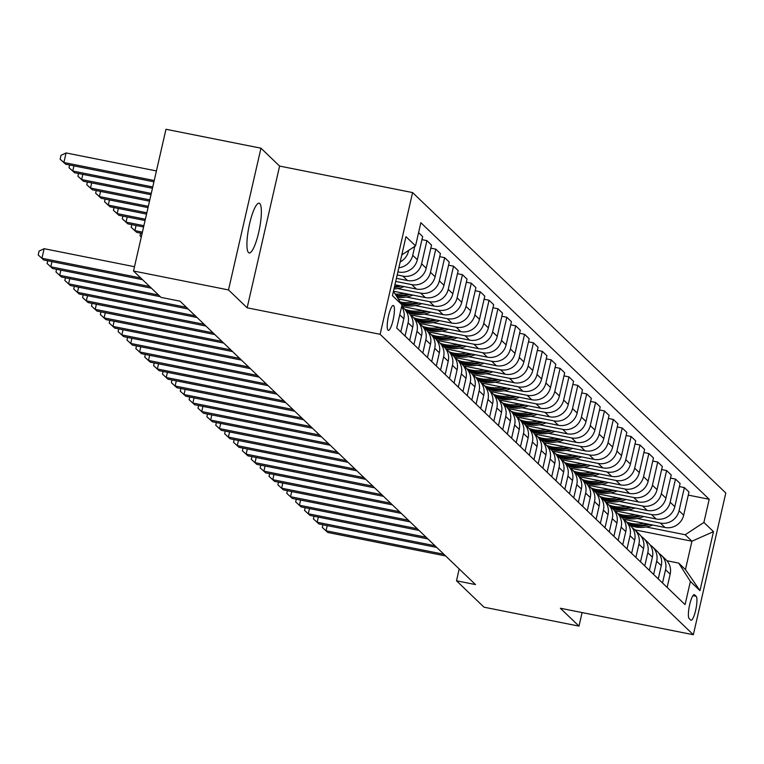 <?xml version="1.0" encoding="UTF-8"?>
<svg xmlns="http://www.w3.org/2000/svg" width="764" height="764" viewBox="0 0 764 764"><rect width="100%" height="100%" fill="white"/><g stroke="black" fill="none" stroke-linecap="round" stroke-linejoin="round"><path stroke-width="1.15" d="M248.529 252.597A25.365 5.358 101.3 0 0 249.188 252.96A25.365 5.358 101.3 0 0 259.053 230.795A25.365 5.358 101.3 0 0 259.76 203.568A25.365 5.358 101.3 0 0 259.101 203.205A25.365 5.358 101.3 0 0 249.236 225.38A25.365 5.358 101.3 0 0 248.529 252.597M388.007 330.182A12.682 2.684 101.3 0 0 388.332 330.363A12.682 2.684 101.3 0 0 393.269 319.276A12.682 2.684 101.3 0 0 393.622 305.667A12.682 2.684 101.3 0 0 393.288 305.485A12.682 2.684 101.3 0 0 388.36 316.573A12.682 2.684 101.3 0 0 388.007 330.182M260.963 148.197L228.503 289.928L247.144 307.806L279.605 166.075L260.963 148.197L165.969 129.269L133.509 271L161.032 297.397L180.027 301.178L475.485 584.575L456.49 580.793L484.004 607.189L578.997 626.117L582.101 612.566M279.605 166.075L412.589 192.576L725.8 493L693.34 634.731L380.128 334.307L412.589 192.576M696.157 596.321L694.6 594.831A12.291 2.598 101.3 0 0 694.275 594.65A12.291 2.598 101.3 0 0 689.5 605.394A12.291 2.598 101.3 0 0 689.157 618.573L690.723 620.072A12.291 2.598 101.3 0 0 691.038 620.253A12.291 2.598 101.3 0 0 695.823 609.51A12.291 2.598 101.3 0 0 696.157 596.321L692.9 595.681M703.892 522.452L713.481 531.649L699.977 590.639L690.389 581.442L678.699 563.097L685.442 569.562L691.936 541.218L685.184 534.743L703.892 522.452L709.202 499.274L420.849 222.696L415.549 245.865L401.778 254.918M393.431 291.351L402.036 304.855L396.726 328.033L685.079 604.62L690.389 581.442M402.036 304.855L392.448 295.658L405.961 236.668L415.549 245.865M228.503 289.928L133.509 271M247.144 307.806L380.128 334.307M693.34 634.731L560.356 608.239L578.997 626.117M459.202 568.951L456.49 580.793M634.798 529.834L691.936 541.218L713.481 531.649M678.699 563.097L666.934 560.747M646.115 526.959L685.184 534.743M623.338 519.186L664.966 527.475A15.853 15.356 -46.2 0 0 683.675 515.184L688.985 492.006L684.372 487.585L679.397 486.592M637.243 518.441L660.354 523.053A15.853 15.356 -46.2 0 0 679.062 510.753L684.372 487.585M614.457 510.667L656.095 518.966A15.853 15.356 -46.2 0 0 674.803 506.666L680.103 483.497L675.491 479.066L670.515 478.073M628.361 509.932L651.472 514.535A15.853 15.356 -46.2 0 0 670.181 502.244L675.491 479.066M605.585 502.149L647.213 510.447A15.853 15.356 -46.2 0 0 665.921 498.157L671.231 474.979L666.609 470.548L661.643 469.564M619.48 501.413L642.6 506.016A15.853 15.356 -46.2 0 0 661.309 493.725L666.609 470.548M596.703 493.639L638.332 501.929A15.853 15.356 -46.2 0 0 657.04 489.638L662.35 466.46L657.737 462.039L652.762 461.045M610.608 492.895L633.719 497.507A15.853 15.356 -46.2 0 0 652.427 485.207L657.737 462.039M587.822 485.121L629.46 493.42A15.853 15.356 -46.2 0 0 648.168 481.119L653.468 457.951L648.856 453.52L643.89 452.527M601.726 484.386L624.837 488.989A15.853 15.356 -46.2 0 0 643.546 476.698L648.856 453.52M578.95 476.602L620.578 484.901A15.853 15.356 -46.2 0 0 639.287 472.61L644.596 449.433L639.974 445.001L635.008 444.018M592.854 475.867L615.965 480.47A15.853 15.356 -46.2 0 0 634.674 468.179L639.974 445.001M570.068 468.093L611.706 476.383A15.853 15.356 -46.2 0 0 630.405 464.092L635.715 440.914L631.102 436.492L626.127 435.499M583.973 467.348L607.084 471.961A15.853 15.356 -46.2 0 0 625.792 459.661L631.102 436.492M561.196 459.575L602.825 467.874A15.853 15.356 -46.2 0 0 621.533 455.573L626.843 432.405L622.221 427.974L617.255 426.981M575.091 458.839L598.212 463.442A15.853 15.356 -46.2 0 0 616.911 451.152L622.221 427.974M552.315 451.056L593.943 459.355A15.853 15.356 -46.2 0 0 612.652 447.064L617.961 423.886L613.349 419.455L608.373 418.471M566.219 450.321L589.331 454.924A15.853 15.356 -46.2 0 0 608.039 442.633L613.349 419.455M543.433 442.547L585.071 450.836A15.853 15.356 -46.2 0 0 603.78 438.546L609.08 415.368L604.467 410.946L599.501 409.953M557.338 441.802L580.449 446.415A15.853 15.356 -46.2 0 0 599.157 434.114L604.467 410.946M534.561 434.028L576.19 442.327A15.853 15.356 -46.2 0 0 594.898 430.027L600.208 406.859L595.586 402.427L590.62 401.434M548.456 433.293L571.577 437.896A15.853 15.356 -46.2 0 0 590.285 425.605L595.586 402.427M525.68 425.51L567.308 433.809A15.853 15.356 -46.2 0 0 586.017 421.518L591.326 398.34L586.714 393.909L581.738 392.916M539.585 424.774L562.696 429.378A15.853 15.356 -46.2 0 0 581.404 417.087L586.714 393.909M516.798 417.001L558.436 425.29A15.853 15.356 -46.2 0 0 577.145 412.999L582.454 389.821L577.832 385.4L572.866 384.407M530.703 416.256L553.814 420.868A15.853 15.356 -46.2 0 0 572.522 408.568L577.832 385.4M507.926 408.482L549.555 416.781A15.853 15.356 -46.2 0 0 568.263 404.481L573.573 381.312L568.96 376.881L563.985 375.888M521.831 407.747L544.942 412.35A15.853 15.356 -46.2 0 0 563.651 400.059L568.96 376.881M499.045 399.964L540.683 408.262A15.853 15.356 -46.2 0 0 559.391 395.972L564.691 372.794L560.079 368.363L555.103 367.369M512.95 399.228L536.061 403.831A15.853 15.356 -46.2 0 0 554.769 391.54L560.079 368.363M490.173 391.445L531.801 399.744A15.853 15.356 -46.2 0 0 550.51 387.453L555.82 364.275L551.197 359.844L546.231 358.86M504.068 390.71L527.189 395.322A15.853 15.356 -46.2 0 0 545.897 383.022L551.197 359.844M481.291 382.936L522.92 391.235A15.853 15.356 -46.2 0 0 541.628 378.934L546.938 355.757L542.325 351.335L537.35 350.342M495.196 382.201L518.307 386.804A15.853 15.356 -46.2 0 0 537.016 374.513L542.325 351.335M472.41 374.417L514.048 382.716A15.853 15.356 -46.2 0 0 532.756 370.425L538.066 347.248L533.444 342.816L528.478 341.823M486.315 373.682L509.426 378.285A15.853 15.356 -46.2 0 0 528.134 365.994L533.444 342.816M463.538 365.899L505.166 374.198A15.853 15.356 -46.2 0 0 523.875 361.907L529.185 338.729L524.562 334.298L519.596 333.314M477.443 365.163L500.554 369.766A15.853 15.356 -46.2 0 0 519.262 357.476L524.562 334.298M454.656 357.39L496.294 365.679A15.853 15.356 -46.2 0 0 514.993 353.388L520.303 330.21L515.69 325.789L510.715 324.796M468.561 356.654L491.672 361.257A15.853 15.356 -46.2 0 0 510.381 348.967L515.69 325.789M445.784 348.871L487.413 357.17A15.853 15.356 -46.2 0 0 506.121 344.87L511.431 321.701L506.809 317.27L501.843 316.277M459.68 348.136L482.8 352.739A15.853 15.356 -46.2 0 0 501.499 340.448L506.809 317.27M436.903 340.352L478.531 348.651A15.853 15.356 -46.2 0 0 497.24 336.361L502.55 313.183L497.937 308.752L492.961 307.768M450.808 339.617L473.919 344.22A15.853 15.356 -46.2 0 0 492.627 331.929L497.937 308.752M428.021 331.843L469.659 340.133A15.853 15.356 -46.2 0 0 488.368 327.842L493.668 304.664L489.055 300.242L484.089 299.249M441.926 331.099L465.037 335.711A15.853 15.356 -46.2 0 0 483.746 323.411L489.055 300.242M419.149 323.325L460.778 331.624A15.853 15.356 -46.2 0 0 479.486 319.323L484.796 296.155L480.174 291.724L475.208 290.731M433.045 322.589L456.165 327.193A15.853 15.356 -46.2 0 0 474.874 314.902L480.174 291.724M410.268 314.806L451.896 323.105A15.853 15.356 -46.2 0 0 470.605 310.814L475.915 287.636L471.302 283.205L466.327 282.222M424.173 314.071L447.284 318.674A15.853 15.356 -46.2 0 0 465.992 306.383L471.302 283.205M401.692 306.354L443.024 314.587A15.853 15.356 -46.2 0 0 461.733 302.296L467.043 279.118L462.421 274.696L457.455 273.703M415.291 305.552L438.402 310.165A15.853 15.356 -46.2 0 0 457.111 297.864L462.421 274.696M398.254 298.925L434.143 306.077A15.853 15.356 -46.2 0 0 452.851 293.777L458.161 270.609L453.549 266.178L448.573 265.184M406.419 297.043L429.53 301.646A15.853 15.356 -46.2 0 0 448.239 289.355L453.549 266.178M393.46 291.218L425.271 297.559A15.853 15.356 -46.2 0 0 443.979 285.268L449.28 262.09L444.667 257.659L439.692 256.675M397.538 288.525L420.649 293.128A15.853 15.356 -46.2 0 0 439.357 280.837L444.667 257.659M394.94 284.771L416.39 289.04A15.853 15.356 -46.2 0 0 435.098 276.749L440.408 253.572L435.786 249.15L430.82 248.157M395.704 281.419L411.777 284.619A15.853 15.356 -46.2 0 0 430.485 272.318L435.786 249.15M396.421 278.316L407.508 280.531A15.853 15.356 -46.2 0 0 426.216 268.231L431.526 245.063L426.914 240.631L421.938 239.638M397.184 274.964L402.895 276.1A15.853 15.356 -46.2 0 0 421.604 263.809L426.914 240.631M397.891 271.869L398.636 272.013A15.853 15.356 -46.2 0 0 417.345 259.722L422.654 236.544L418.577 232.638M667.134 587.411L670.162 574.175A15.853 15.356 -46.2 0 0 665.941 559.706L661.328 555.275A15.853 15.356 -46.2 0 0 658.988 553.451M709.202 499.274L688.278 495.11M662.522 582.98L665.549 569.743A15.853 15.356 -46.2 0 0 661.328 555.275M658.253 578.892L661.29 565.656A15.853 15.356 -46.2 0 0 657.069 551.188L652.446 546.766A15.853 15.356 -46.2 0 0 650.116 544.933M653.64 574.461L656.668 561.234A15.853 15.356 -46.2 0 0 652.446 546.766M649.381 570.374L652.408 557.147A15.853 15.356 -46.2 0 0 648.187 542.679L643.574 538.248A15.853 15.356 -46.2 0 0 641.235 536.414M644.759 565.952L647.796 552.716A15.853 15.356 -46.2 0 0 643.574 538.248M640.499 561.865L643.536 548.628A15.853 15.356 -46.2 0 0 639.306 534.16L634.693 529.729A15.853 15.356 -46.2 0 0 632.353 527.905M635.887 557.433L638.914 544.197A15.853 15.356 -46.2 0 0 634.693 529.729M631.627 553.346L634.655 540.11A15.853 15.356 -46.2 0 0 630.434 525.642L625.811 521.22A15.853 15.356 -46.2 0 0 623.481 519.386M627.005 548.915L630.042 535.688A15.853 15.356 -46.2 0 0 625.811 521.22M622.746 544.827L625.773 531.601A15.853 15.356 -46.2 0 0 621.552 517.132L616.94 512.701A15.853 15.356 -46.2 0 0 614.6 510.868M618.133 540.406L621.161 527.17A15.853 15.356 -46.2 0 0 616.94 512.701M613.864 536.318L616.901 523.082A15.853 15.356 -46.2 0 0 612.68 508.614L608.058 504.183A15.853 15.356 -46.2 0 0 605.728 502.349M609.252 531.887L612.279 518.651A15.853 15.356 -46.2 0 0 608.058 504.183M604.992 527.8L608.02 514.564A15.853 15.356 -46.2 0 0 603.799 500.095L599.177 495.664A15.853 15.356 -46.2 0 0 596.846 493.84M600.37 523.369L603.407 510.142A15.853 15.356 -46.2 0 0 599.177 495.664M596.111 519.281L599.138 506.054A15.853 15.356 -46.2 0 0 594.917 491.577L590.305 487.155A15.853 15.356 -46.2 0 0 587.965 485.321M591.498 514.86L594.526 501.623A15.853 15.356 -46.2 0 0 590.305 487.155M587.239 510.772L590.266 497.536A15.853 15.356 -46.2 0 0 586.045 483.068L581.423 478.636A15.853 15.356 -46.2 0 0 579.093 476.803M582.617 506.341L585.644 493.105A15.853 15.356 -46.2 0 0 581.423 478.636M578.358 502.254L581.385 489.017A15.853 15.356 -46.2 0 0 577.164 474.549L572.551 470.118A15.853 15.356 -46.2 0 0 570.211 468.294M573.745 497.822L576.772 484.596A15.853 15.356 -46.2 0 0 572.551 470.118M569.476 493.735L572.513 480.508A15.853 15.356 -46.2 0 0 568.282 466.03L563.67 461.609A15.853 15.356 -46.2 0 0 561.33 459.775M564.863 489.313L567.891 476.077A15.853 15.356 -46.2 0 0 563.67 461.609M560.604 485.226L563.631 471.99A15.853 15.356 -46.2 0 0 559.41 457.521L554.788 453.09A15.853 15.356 -46.2 0 0 552.458 451.257M555.982 480.795L559.019 467.558A15.853 15.356 -46.2 0 0 554.788 453.09M551.723 476.707L554.75 463.471A15.853 15.356 -46.2 0 0 550.529 449.003L545.916 444.572A15.853 15.356 -46.2 0 0 543.576 442.748M547.11 472.276L550.137 459.049A15.853 15.356 -46.2 0 0 545.916 444.572M542.841 468.189L545.878 454.962A15.853 15.356 -46.2 0 0 541.657 440.484L537.035 436.063A15.853 15.356 -46.2 0 0 534.704 434.229M538.228 463.767L541.256 450.531A15.853 15.356 -46.2 0 0 537.035 436.063M533.969 459.68L536.996 446.443A15.853 15.356 -46.2 0 0 532.775 431.975L528.163 427.544A15.853 15.356 -46.2 0 0 525.823 425.71M529.347 455.248L532.384 442.012A15.853 15.356 -46.2 0 0 528.163 427.544M525.088 451.161L528.125 437.925A15.853 15.356 -46.2 0 0 523.894 423.457L519.281 419.025A15.853 15.356 -46.2 0 0 516.941 417.201M520.475 446.73L523.502 433.503A15.853 15.356 -46.2 0 0 519.281 419.025M516.216 442.642L519.243 429.416A15.853 15.356 -46.2 0 0 515.022 414.938L510.4 410.516A15.853 15.356 -46.2 0 0 508.07 408.683M511.594 438.221L514.63 424.985A15.853 15.356 -46.2 0 0 510.4 410.516M507.334 434.133L510.362 420.897A15.853 15.356 -46.2 0 0 506.14 406.429L501.528 401.998A15.853 15.356 -46.2 0 0 499.188 400.164M502.722 429.702L505.749 416.466A15.853 15.356 -46.2 0 0 501.528 401.998M498.453 425.615L501.49 412.379A15.853 15.356 -46.2 0 0 497.269 397.91L492.646 393.479A15.853 15.356 -46.2 0 0 490.316 391.655M493.84 421.184L496.867 407.957A15.853 15.356 -46.2 0 0 492.646 393.479M489.581 417.096L492.608 403.869A15.853 15.356 -46.2 0 0 488.387 389.392L483.774 384.97A15.853 15.356 -46.2 0 0 481.435 383.136M484.959 412.675L487.995 399.438A15.853 15.356 -46.2 0 0 483.774 384.97M480.699 408.587L483.736 395.351A15.853 15.356 -46.2 0 0 479.505 380.883L474.893 376.451A15.853 15.356 -46.2 0 0 472.553 374.618M476.087 404.156L479.114 390.92A15.853 15.356 -46.2 0 0 474.893 376.451M471.827 400.069L474.855 386.832A15.853 15.356 -46.2 0 0 470.634 372.364L466.011 367.933A15.853 15.356 -46.2 0 0 463.681 366.109M467.205 395.637L470.232 382.411A15.853 15.356 -46.2 0 0 466.011 367.933M462.946 391.55L465.973 378.323A15.853 15.356 -46.2 0 0 461.752 363.845L457.139 359.424A15.853 15.356 -46.2 0 0 454.8 357.59M458.333 387.119L461.361 373.892A15.853 15.356 -46.2 0 0 457.139 359.424M454.064 383.031L457.101 369.805A15.853 15.356 -46.2 0 0 452.871 355.336L448.258 350.905A15.853 15.356 -46.2 0 0 445.928 349.072M449.452 378.61L452.479 365.373A15.853 15.356 -46.2 0 0 448.258 350.905M445.192 374.522L448.22 361.286A15.853 15.356 -46.2 0 0 443.999 346.818L439.376 342.387A15.853 15.356 -46.2 0 0 437.046 340.563M440.57 370.091L443.607 356.864A15.853 15.356 -46.2 0 0 439.376 342.387M436.311 366.004L439.338 352.777A15.853 15.356 -46.2 0 0 435.117 338.299L430.504 333.878A15.853 15.356 -46.2 0 0 428.165 332.044M431.698 361.573L434.726 348.346A15.853 15.356 -46.2 0 0 430.504 333.878M427.429 357.485L430.466 344.258A15.853 15.356 -46.2 0 0 426.245 329.79L421.623 325.359A15.853 15.356 -46.2 0 0 419.293 323.525M422.817 353.063L425.844 339.827A15.853 15.356 -46.2 0 0 421.623 325.359M418.557 348.976L421.585 335.74A15.853 15.356 -46.2 0 0 417.364 321.272L412.751 316.84A15.853 15.356 -46.2 0 0 410.411 315.016M413.935 344.545L416.972 331.309A15.853 15.356 -46.2 0 0 412.751 316.84M409.676 340.457L412.713 327.221A15.853 15.356 -46.2 0 0 408.482 312.753L403.869 308.331A15.853 15.356 -46.2 0 0 401.644 306.565M405.063 336.026L408.091 322.8A15.853 15.356 -46.2 0 0 403.869 308.331M400.804 331.939L403.831 318.712A15.853 15.356 -46.2 0 0 401.625 306.631M398.837 267.772A15.853 15.356 -46.2 0 0 412.722 255.291L414.766 246.38M400.164 261.957A15.853 15.356 -46.2 0 0 408.463 251.203L408.644 250.401M685.442 569.562L699.977 590.639M327.221 525.613L326.037 530.779L443.874 554.263M327.813 532.479L322.293 527.427L327.813 532.479L445.651 555.963M322.293 527.427L322.905 524.753M643.899 523.283A30.321 29.376 133.8 0 1 626.757 522.118M652.618 525.021L652.036 525.25A30.321 29.376 133.8 0 1 630.31 525.527M647.442 523.989A30.321 29.376 133.8 0 1 628.113 523.416M628.963 524.238A30.321 29.376 -46.2 0 0 649.515 524.4M318.34 517.104L317.165 522.261L435.002 545.744M318.941 523.97L313.412 518.918L318.941 523.97L436.779 547.444M313.412 518.918L314.023 516.244M309.468 508.585L308.284 513.752L426.121 537.226M310.06 515.452L304.53 510.4L310.06 515.452L427.897 538.935M304.53 510.4L305.151 507.726M300.586 500.067L299.402 505.233L417.249 528.717M301.178 506.933L295.658 501.881L301.178 506.933L419.025 530.417M295.658 501.881L296.27 499.207M635.027 514.764A30.321 29.376 133.8 0 1 617.885 513.609M643.746 516.502L643.164 516.741A30.321 29.376 133.8 0 1 621.438 517.008M638.57 515.471A30.321 29.376 133.8 0 1 619.232 514.898M620.081 515.719A30.321 29.376 -46.2 0 0 640.643 515.881M626.146 506.245A30.321 29.376 133.8 0 1 609.004 505.09M634.865 507.984L634.282 508.222A30.321 29.376 133.8 0 1 612.556 508.499M629.689 506.952A30.321 29.376 133.8 0 1 610.35 506.389M611.21 507.2A30.321 29.376 -46.2 0 0 631.761 507.372M617.264 497.736A30.321 29.376 133.8 0 1 600.122 496.571M625.983 499.475L625.401 499.704A30.321 29.376 133.8 0 1 603.675 499.981M620.817 498.443A30.321 29.376 133.8 0 1 601.478 497.87M602.328 498.691A30.321 29.376 -46.2 0 0 622.889 498.854M291.714 491.558L290.53 496.715L408.368 520.198M292.306 498.424L286.777 493.372L292.306 498.424L410.144 521.898M286.777 493.372L287.388 490.698M608.392 489.218A30.321 29.376 133.8 0 1 591.25 488.062M617.111 490.956L616.529 491.185A30.321 29.376 133.8 0 1 594.803 491.462M611.935 489.925A30.321 29.376 133.8 0 1 592.597 489.352M593.447 490.173A30.321 29.376 -46.2 0 0 614.008 490.335M282.833 483.039L281.649 488.206L399.486 511.679M283.425 489.905L277.905 484.853L283.425 489.905L401.262 513.389M277.905 484.853L278.516 482.179M273.951 474.52L272.777 479.687L390.614 503.17M274.543 481.387L269.023 476.335L274.543 481.387L392.39 504.87M269.023 476.335L269.635 473.661M265.079 466.011L263.895 471.168L381.733 494.652M265.671 472.868L260.142 467.826L265.671 472.868L383.509 496.352M260.142 467.826L260.763 465.152M256.198 457.493L255.014 462.65L372.861 486.133M256.79 464.359L251.27 459.307L256.79 464.359L374.627 487.843M251.27 459.307L251.881 456.633M247.316 448.974L246.142 454.141L363.979 477.624M247.918 455.841L242.389 450.789L247.918 455.841L365.755 479.324M242.389 450.789L243 448.115M599.511 480.699A30.321 29.376 133.8 0 1 582.369 479.544M608.23 482.437L607.647 482.676A30.321 29.376 133.8 0 1 585.921 482.953M603.054 481.406A30.321 29.376 133.8 0 1 583.725 480.842M584.575 481.654A30.321 29.376 -46.2 0 0 605.126 481.826M590.639 472.19A30.321 29.376 133.8 0 1 573.497 471.025M599.358 473.928L598.775 474.157A30.321 29.376 133.8 0 1 577.04 474.434M594.182 472.897A30.321 29.376 133.8 0 1 574.843 472.324M575.693 473.136A30.321 29.376 -46.2 0 0 596.254 473.308M581.757 463.672A30.321 29.376 133.8 0 1 564.615 462.516M590.476 465.41L589.894 465.639A30.321 29.376 133.8 0 1 568.168 465.916M585.3 464.378A30.321 29.376 133.8 0 1 565.962 463.805M566.821 464.627A30.321 29.376 -46.2 0 0 587.373 464.789M572.876 455.153A30.321 29.376 133.8 0 1 555.734 453.997M581.595 456.891L581.012 457.13A30.321 29.376 133.8 0 1 559.286 457.407M576.419 455.86A30.321 29.376 133.8 0 1 557.09 455.296M557.94 456.108A30.321 29.376 -46.2 0 0 578.491 456.28M564.004 446.644A30.321 29.376 133.8 0 1 546.862 445.479M572.723 448.382L572.14 448.611A30.321 29.376 133.8 0 1 550.414 448.888M567.547 447.351A30.321 29.376 133.8 0 1 548.208 446.778M549.058 447.589A30.321 29.376 -46.2 0 0 569.619 447.761M238.444 440.465L237.26 445.622L355.098 469.106M239.036 447.322L233.517 442.28L239.036 447.322L356.874 470.805M233.517 442.28L234.128 439.606M555.122 438.125A30.321 29.376 133.8 0 1 537.98 436.97M563.842 439.863L563.259 440.093A30.321 29.376 133.8 0 1 541.533 440.37M558.665 438.832A30.321 29.376 133.8 0 1 539.327 438.259M540.186 439.08A30.321 29.376 -46.2 0 0 560.738 439.243M229.563 431.947L228.379 437.103L346.226 460.587M230.155 438.813L224.635 433.761L230.155 438.813L348.002 462.296M224.635 433.761L225.246 431.087M546.241 429.607A30.321 29.376 133.8 0 1 529.108 428.451M554.96 431.345L554.377 431.584A30.321 29.376 133.8 0 1 532.651 431.861M549.793 430.313A30.321 29.376 133.8 0 1 530.455 429.74M531.305 430.562A30.321 29.376 -46.2 0 0 551.866 430.734M220.691 423.428L219.507 428.594L337.344 452.078M221.283 430.294L215.754 425.242L221.283 430.294L339.12 453.778M215.754 425.242L216.365 422.568M537.369 421.098A30.321 29.376 133.8 0 1 520.227 419.933M546.088 422.836L545.506 423.065A30.321 29.376 133.8 0 1 523.779 423.342M540.912 421.804A30.321 29.376 133.8 0 1 521.573 421.231M522.423 422.043A30.321 29.376 -46.2 0 0 542.984 422.215M211.809 414.919L210.625 420.076L328.463 443.559M212.402 421.776L206.882 416.733L212.402 421.776L330.239 445.259M206.882 416.733L207.493 414.059M528.487 412.579A30.321 29.376 133.8 0 1 511.345 411.424M537.207 414.317L536.624 414.546A30.321 29.376 133.8 0 1 514.898 414.823M532.03 413.286A30.321 29.376 133.8 0 1 512.701 412.713M513.551 413.534A30.321 29.376 -46.2 0 0 534.103 413.696M202.928 406.4L201.753 411.557L319.591 435.041M203.53 413.267L198 408.215L203.53 413.267L321.367 436.75M198 408.215L198.611 405.541M519.615 404.06A30.321 29.376 133.8 0 1 502.473 402.905M528.335 405.799L527.752 406.037A30.321 29.376 133.8 0 1 506.026 406.314M523.159 404.767A30.321 29.376 133.8 0 1 503.82 404.194M504.67 405.016A30.321 29.376 -46.2 0 0 525.231 405.178M194.056 397.882L192.872 403.048L310.709 426.532M194.648 404.748L189.119 399.696L194.648 404.748L312.486 428.232M189.119 399.696L189.739 397.022M510.734 395.551A30.321 29.376 133.8 0 1 493.592 394.386M519.453 397.29L518.871 397.519A30.321 29.376 133.8 0 1 497.144 397.796M514.277 396.258A30.321 29.376 133.8 0 1 494.938 395.685M495.798 396.497A30.321 29.376 -46.2 0 0 516.349 396.669M185.174 389.373L183.99 394.53L301.837 418.013M185.767 396.229L180.247 391.187L185.767 396.229L303.614 419.713M180.247 391.187L180.858 388.504M176.303 380.854L175.118 386.011L292.956 409.494M176.895 387.72L171.365 382.668L176.895 387.72L294.732 411.204M171.365 382.668L171.976 379.994M167.421 372.335L166.237 377.502L284.074 400.985M168.013 379.202L162.493 374.15L168.013 379.202L285.851 402.685M162.493 374.15L163.104 371.476M158.54 363.826L157.365 368.983L275.202 392.467M159.132 370.683L153.612 365.641L159.132 370.683L276.979 394.167M153.612 365.641L154.223 362.957M149.668 355.308L148.483 360.465L266.321 383.948M150.26 362.174L144.73 357.122L150.26 362.174L268.097 385.658M144.73 357.122L145.351 354.448M140.786 346.789L139.602 351.956L257.449 375.439M141.378 353.656L135.858 348.604L141.378 353.656L259.216 377.139M135.858 348.604L136.47 345.93M131.905 338.28L130.73 343.437L248.567 366.921M132.506 345.137L126.977 340.095L132.506 345.137L250.344 368.62M126.977 340.095L127.588 337.411M123.033 329.762L121.848 334.918L239.686 358.402M123.625 336.628L118.105 331.576L123.625 336.628L241.462 360.111M118.105 331.576L118.716 328.902M114.151 321.243L112.967 326.409L230.814 349.883M114.743 328.109L109.223 323.057L114.743 328.109L232.59 351.593M109.223 323.057L109.835 320.383M105.279 312.724L104.095 317.891L221.932 341.374M105.871 319.591L100.342 314.548L105.871 319.591L223.709 343.074M100.342 314.548L100.953 311.865M96.398 304.215L95.213 309.372L213.051 332.856M96.99 311.082L91.47 306.03L96.99 311.082L214.827 334.556M91.47 306.03L92.081 303.356M87.516 295.697L86.342 300.863L204.179 324.337M88.118 302.563L82.588 297.511L88.118 302.563L205.955 326.047M82.588 297.511L83.2 294.837M78.644 287.178L77.46 292.345L195.297 315.828M79.236 294.044L73.707 289.002L79.236 294.044L197.074 317.528M73.707 289.002L74.328 286.319M69.763 278.669L68.579 283.826L186.426 307.309M70.355 285.535L64.835 280.483L70.355 285.535L188.202 309.009M64.835 280.483L65.446 277.809M60.891 270.15L59.707 275.317L158.549 295.009M61.483 277.017L55.953 271.965L61.483 277.017L160.325 296.709M55.953 271.965L56.565 269.291M52.009 261.632L50.825 266.798L149.668 286.49M52.601 268.498L47.081 263.446L52.601 268.498L151.444 288.2M47.081 263.446L47.693 260.772M134.493 266.712L44.14 248.701L41.953 258.28L140.786 277.981M43.72 259.989L38.2 254.937L43.72 259.989L142.562 279.681M38.2 254.937L39.079 251.108L44.14 248.701M501.852 387.033A30.321 29.376 133.8 0 1 484.71 385.877M510.572 388.771L509.989 389A30.321 29.376 133.8 0 1 488.263 389.277M505.405 387.74A30.321 29.376 133.8 0 1 486.066 387.167M486.916 387.988A30.321 29.376 -46.2 0 0 507.477 388.15M492.981 378.514A30.321 29.376 133.8 0 1 475.838 377.359M501.7 380.252L501.117 380.491A30.321 29.376 133.8 0 1 479.391 380.768M496.524 379.221A30.321 29.376 133.8 0 1 477.185 378.648M478.035 379.469A30.321 29.376 -46.2 0 0 498.596 379.632M484.099 370.005A30.321 29.376 133.8 0 1 466.957 368.84M492.818 371.743L492.236 371.972A30.321 29.376 133.8 0 1 470.509 372.249M487.642 370.712A30.321 29.376 133.8 0 1 468.313 370.139M469.163 370.951A30.321 29.376 -46.2 0 0 489.714 371.123M475.227 361.487A30.321 29.376 133.8 0 1 458.085 360.331M483.946 363.225L483.364 363.454A30.321 29.376 133.8 0 1 461.628 363.731M478.77 362.193A30.321 29.376 133.8 0 1 459.431 361.62M460.281 362.442A30.321 29.376 -46.2 0 0 480.842 362.604M466.346 352.968A30.321 29.376 133.8 0 1 449.203 351.812M475.065 354.706L474.482 354.945A30.321 29.376 133.8 0 1 452.756 355.222M469.889 353.675A30.321 29.376 133.8 0 1 450.55 353.102M451.409 353.923A30.321 29.376 -46.2 0 0 471.961 354.085M457.464 344.459A30.321 29.376 133.8 0 1 440.322 343.294M466.183 346.188L465.601 346.426A30.321 29.376 133.8 0 1 443.874 346.703M461.007 345.156A30.321 29.376 133.8 0 1 441.678 344.593M442.528 345.404A30.321 29.376 -46.2 0 0 463.079 345.576M448.592 335.94A30.321 29.376 133.8 0 1 431.45 334.785M457.311 337.678L456.729 337.908A30.321 29.376 133.8 0 1 435.002 338.185M452.135 336.647A30.321 29.376 133.8 0 1 432.796 336.074M433.646 336.895A30.321 29.376 -46.2 0 0 454.208 337.058M439.711 327.422A30.321 29.376 133.8 0 1 422.568 326.266M448.43 329.16L447.847 329.399A30.321 29.376 133.8 0 1 426.121 329.666M443.254 328.128A30.321 29.376 133.8 0 1 423.915 327.555M424.774 328.377A30.321 29.376 -46.2 0 0 445.326 328.539M141.302 236.993L140.032 235.809L140.643 233.135M140.032 235.809L141.311 236.945M430.829 318.903A30.321 29.376 133.8 0 1 413.696 317.748M439.558 320.641L438.966 320.88A30.321 29.376 133.8 0 1 417.239 321.157M434.382 319.61A30.321 29.376 133.8 0 1 415.043 319.046M415.893 319.858A30.321 29.376 -46.2 0 0 436.454 320.03M142.41 232.141L134.903 230.642L136.68 232.342L142.114 233.431M136.088 225.475L134.903 230.642L131.16 227.29L131.771 224.616M136.68 232.342L131.16 227.29M421.957 310.394A30.321 29.376 133.8 0 1 404.815 309.229M430.676 312.132L430.094 312.361A30.321 29.376 133.8 0 1 408.368 312.638M425.5 311.101A30.321 29.376 133.8 0 1 406.161 310.528M407.011 311.349A30.321 29.376 -46.2 0 0 427.573 311.511M143.89 225.686L126.031 222.123L127.798 223.833L143.594 226.975M127.206 216.966L126.031 222.123L122.278 218.781L122.889 216.107M127.798 223.833L122.278 218.781M413.076 301.875A30.321 29.376 133.8 0 1 400.202 301.981M421.795 303.614L421.212 303.852A30.321 29.376 133.8 0 1 402.007 304.96M416.619 302.582A30.321 29.376 133.8 0 1 400.938 303.136M401.396 303.862A30.321 29.376 -46.2 0 0 418.691 302.993M145.37 219.23L117.15 213.614L118.926 215.314L145.074 220.519M118.334 208.448L117.15 213.614L113.397 210.262L114.017 207.588M118.926 215.314L113.397 210.262M404.204 293.357A30.321 29.376 133.8 0 1 395.131 294.025M412.923 295.095L412.34 295.334A30.321 29.376 133.8 0 1 397.204 297.272M407.747 294.064A30.321 29.376 133.8 0 1 395.924 295.267M396.421 296.05A30.321 29.376 -46.2 0 0 409.819 294.484M146.841 212.784L108.268 205.096L110.045 206.796L146.545 214.073M109.453 199.929L108.268 205.096L104.525 201.744L105.136 199.07M110.045 206.796L104.525 201.744M404.041 286.586L403.459 286.815A30.321 29.376 133.8 0 1 393.985 288.954M398.865 285.555A30.321 29.376 133.8 0 1 394.53 286.548M394.31 287.512A30.321 29.376 -46.2 0 0 400.938 285.965M148.321 206.328L99.396 196.577L101.173 198.287L148.025 207.617M100.571 191.42L99.396 196.577L95.643 193.235L96.254 190.561M101.173 198.287L95.643 193.235M149.801 199.881L90.515 188.059L92.291 189.768L149.505 201.171M91.699 182.902L90.515 188.059L86.771 184.716L87.382 182.042M92.291 189.768L86.771 184.716M151.282 193.426L81.633 179.55L83.41 181.249L150.986 194.715M82.818 174.383L81.633 179.55L77.89 176.197L78.501 173.523M83.41 181.249L77.89 176.197M152.752 186.97L72.761 171.031L74.538 172.731L152.456 188.259M73.946 165.874L72.761 171.031L69.008 167.688L69.62 165.014M74.538 172.731L69.008 167.688M156.429 170.945L66.076 152.943L63.88 162.512L65.656 164.222L153.936 181.813M154.232 180.524L63.88 162.512L60.136 159.17L61.015 155.34L66.076 152.943M65.656 164.222L60.136 159.17M660.354 523.053L664.966 527.475M651.472 514.535L656.095 518.966M642.6 506.016L647.213 510.447M633.719 497.507L638.332 501.929M624.837 488.989L629.46 493.42M615.965 480.47L620.578 484.901M607.084 471.961L611.706 476.383M598.212 463.442L602.825 467.874M589.331 454.924L593.943 459.355M580.449 446.415L585.071 450.836M571.577 437.896L576.19 442.327M562.696 429.378L567.308 433.809M553.814 420.868L558.436 425.29M544.942 412.35L549.555 416.781M536.061 403.831L540.683 408.262M527.189 395.322L531.801 399.744M518.307 386.804L522.92 391.235M509.426 378.285L514.048 382.716M500.554 369.766L505.166 374.198M491.672 361.257L496.294 365.679M482.8 352.739L487.413 357.17M473.919 344.22L478.531 348.651M465.037 335.711L469.659 340.133M456.165 327.193L460.778 331.624M447.284 318.674L451.896 323.105M438.402 310.165L443.024 314.587M429.53 301.646L434.143 306.077M420.649 293.128L425.271 297.559M411.777 284.619L416.39 289.04M402.895 276.1L407.508 280.531M398.006 271.401L398.636 272.013M679.062 510.753L683.675 515.184M665.549 569.743L670.162 574.175M656.668 561.234L661.29 565.656M670.181 502.244L674.803 506.666M647.796 552.716L652.408 557.147M661.309 493.725L665.921 498.157M638.914 544.197L643.536 548.628M652.427 485.207L657.04 489.638M630.042 535.688L634.655 540.11M643.546 476.698L648.168 481.119M621.161 527.17L625.773 531.601M634.674 468.179L639.287 472.61M612.279 518.651L616.901 523.082M625.792 459.661L630.405 464.092M603.407 510.142L608.02 514.564M616.911 451.152L621.533 455.573M594.526 501.623L599.138 506.054M608.039 442.633L612.652 447.064M585.644 493.105L590.266 497.536M599.157 434.114L603.78 438.546M576.772 484.596L581.385 489.017M590.285 425.605L594.898 430.027M567.891 476.077L572.513 480.508M581.404 417.087L586.017 421.518M559.019 467.558L563.631 471.99M572.522 408.568L577.145 412.999M550.137 459.049L554.75 463.471M563.651 400.059L568.263 404.481M541.256 450.531L545.878 454.962M554.769 391.54L559.391 395.972M532.384 442.012L536.996 446.443M545.897 383.022L550.51 387.453M523.502 433.503L528.125 437.925M537.016 374.513L541.628 378.934M514.63 424.985L519.243 429.416M528.134 365.994L532.756 370.425M505.749 416.466L510.362 420.897M519.262 357.476L523.875 361.907M496.867 407.957L501.49 412.379M510.381 348.967L514.993 353.388M487.995 399.438L492.608 403.869M501.499 340.448L506.121 344.87M479.114 390.92L483.736 395.351M492.627 331.929L497.24 336.361M470.232 382.411L474.855 386.832M483.746 323.411L488.368 327.842M461.361 373.892L465.973 378.323M474.874 314.902L479.486 319.323M452.479 365.373L457.101 369.805M465.992 306.383L470.605 310.814M443.607 356.864L448.22 361.286M457.111 297.864L461.733 302.296M434.726 348.346L439.338 352.777M448.239 289.355L452.851 293.777M425.844 339.827L430.466 344.258M439.357 280.837L443.979 285.268M416.972 331.309L421.585 335.74M430.485 272.318L435.098 276.749M408.091 322.8L412.713 327.221M421.604 263.809L426.216 268.231M399.753 314.806L403.831 318.712M412.722 255.291L417.345 259.722M693.913 594.688L694.6 594.831"/></g></svg>
